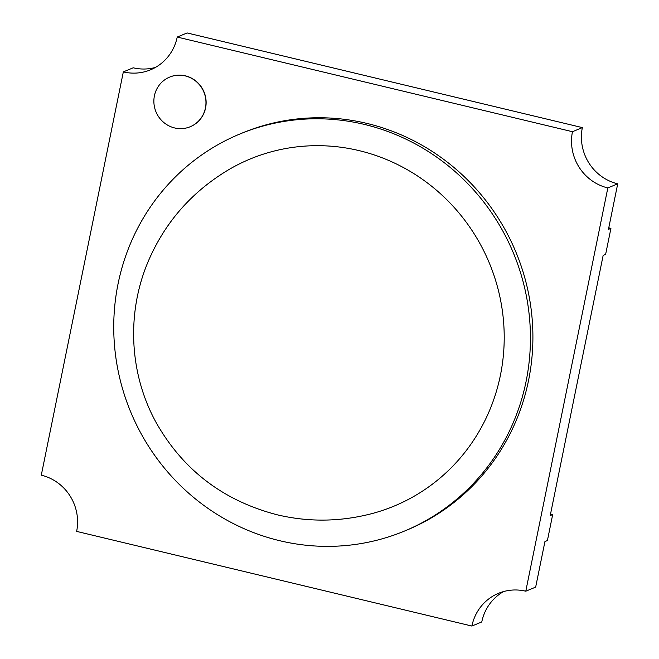 <?xml version="1.0" encoding="UTF-8"?>
<svg xmlns="http://www.w3.org/2000/svg" width="659" height="659" viewBox="0 0 659 659"><rect width="100%" height="100%" fill="white"/><g stroke="black" fill="none" stroke-linecap="round" stroke-linejoin="round"><path stroke-width="0.99" d="M123.332 71.897A47.011 45.323 -112.5 0 0 150.606 69.788A47.011 45.323 -112.5 0 0 177.222 37.052L572.473 131.709A47.011 45.323 -112.5 0 0 607.829 187.93L525.783 591.205A47.011 45.323 -112.5 0 0 498.509 593.314A47.011 45.323 -112.5 0 0 471.893 626.05L76.642 531.393A47.011 45.323 -112.5 0 0 41.286 475.172L123.332 71.897L133.217 67.795A47.011 45.323 -112.5 0 0 155.417 67.432M169.709 77.07A26.862 25.899 67.5 0 1 169.791 77.037A26.862 25.899 67.5 0 1 185.377 75.834A26.862 25.899 67.5 0 1 205.995 99.855A26.862 25.899 67.5 0 1 190.369 126.668A26.862 25.899 67.5 0 1 190.286 126.701M404.404 531.096L406.875 530.075A214.916 207.198 -112.5 0 0 528.559 380.408A214.916 207.198 -112.5 0 0 456.316 169.487A214.916 207.198 -112.5 0 0 242.24 133.027L239.769 134.049A214.916 207.198 -112.5 0 0 118.085 283.716A214.916 207.198 -112.5 0 0 190.327 494.637A214.916 207.198 -112.5 0 0 404.404 531.096A214.916 207.198 -112.5 0 0 526.088 381.429A214.916 207.198 -112.5 0 0 453.845 170.508A214.916 207.198 -112.5 0 0 239.769 134.049M177.222 37.052L187.107 32.95L582.358 127.607A47.011 45.323 -112.5 0 0 617.714 183.828L608.455 229.357L610.926 228.335L605.629 254.358L603.158 255.379L550.224 515.56L552.695 514.531L547.407 540.553L544.935 541.574L535.668 587.103L525.783 591.205M503.583 591.568A47.011 45.323 -112.5 0 0 481.778 621.948L471.893 626.05M607.829 187.93L617.714 183.828M550.537 514.02L552.695 514.531M608.768 227.816L610.926 228.335M572.473 131.709L582.358 127.607M174.619 127.945A26.862 25.899 67.5 0 1 154 103.924A26.862 25.899 67.5 0 1 169.627 77.111A26.862 25.899 67.5 0 1 185.212 75.909A26.862 25.899 67.5 0 1 205.83 99.921A26.862 25.899 67.5 0 1 190.204 126.742A26.862 25.899 67.5 0 1 174.619 127.945M359.106 150.623A187.873 181.126 67.5 0 1 504.094 330.563A187.873 181.126 67.5 0 1 372.071 513.567C340.423 521.837 308.849 522.257 277.324 514.827C223.796 500.955 183.556 470.477 156.611 423.391C129.353 374.642 126.034 313.412 148.324 261.153C165.145 221.992 192.148 191.382 229.324 169.322A187.873 181.126 67.5 0 1 359.106 150.623"/></g></svg>
